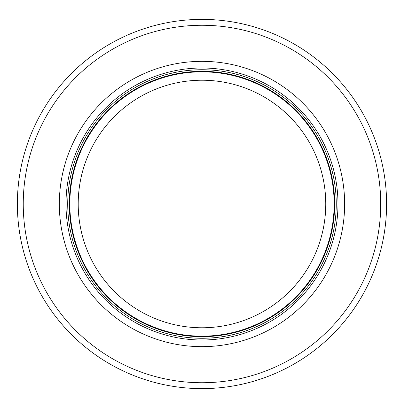 <?xml version="1.0" encoding="UTF-8"?>
<svg xmlns="http://www.w3.org/2000/svg" width="408" height="408" viewBox="0 0 408 408"><rect width="100%" height="100%" fill="white"/><g stroke="black" fill="none" stroke-linecap="round" stroke-linejoin="round"><path stroke-width="0.61" d="M334.147 204A132.166 132.166 0 0 0 135.9 89.541A132.166 132.166 0 0 0 135.9 318.459A132.166 132.166 0 0 0 334.147 204M336.248 204A134.263 134.263 0 0 0 134.849 87.725A134.263 134.263 0 0 0 134.849 320.275A134.263 134.263 0 0 0 336.248 204M344.638 204A142.652 142.652 0 0 0 130.657 80.458A142.652 142.652 0 0 0 130.657 327.542A142.652 142.652 0 0 0 344.638 204M386.595 204A184.61 184.61 0 0 0 109.676 44.12A184.61 184.61 0 0 0 109.676 363.88A184.61 184.61 0 0 0 386.595 204M325.757 204A123.772 123.772 0 0 1 140.097 311.192A123.772 123.772 0 0 1 140.097 96.808A123.772 123.772 0 0 1 325.757 204M334.652 204A132.671 132.671 0 0 0 135.65 89.102A132.671 132.671 0 0 0 135.65 318.898A132.671 132.671 0 0 0 334.652 204M337.972 204A135.986 135.986 0 0 0 133.987 86.231A135.986 135.986 0 0 0 133.987 321.769A135.986 135.986 0 0 0 337.972 204M380.72 204A178.74 178.74 0 0 0 112.613 49.21A178.74 178.74 0 0 0 112.613 358.79A178.74 178.74 0 0 0 380.72 204"/></g></svg>
